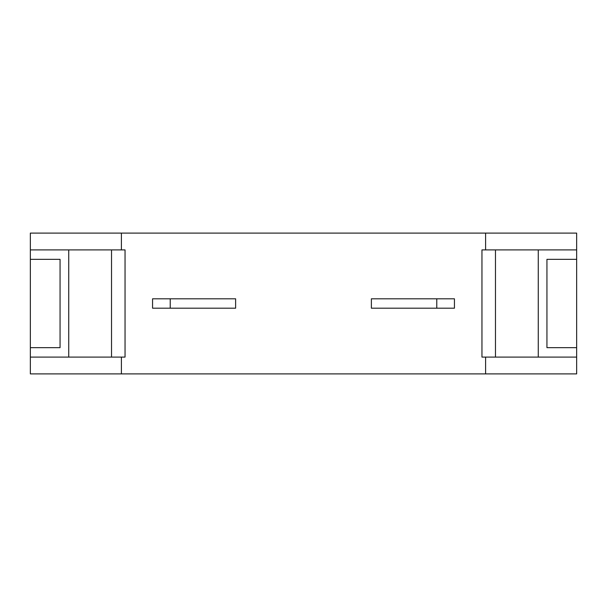 <?xml version="1.0" encoding="UTF-8"?>
<svg xmlns="http://www.w3.org/2000/svg" width="607" height="607" viewBox="0 0 607 607"><rect width="100%" height="100%" fill="white"/><g stroke="black" fill="none" stroke-linecap="round" stroke-linejoin="round"><path stroke-width="0.91" d="M121.4 357.091L121.4 373.897L576.65 373.897L576.65 233.103L485.6 233.103L485.6 249.909M121.4 373.897L30.35 373.897L30.35 347.659L60.063 347.659L60.063 259.341L30.35 259.341L30.35 233.103L121.4 233.103L121.4 249.909M121.4 233.103L485.6 233.103M485.6 357.091L485.6 373.897M170.226 298.803L152.562 298.803L152.562 308.197L235.622 308.197L235.622 298.803L170.226 298.803L170.226 308.197M436.774 298.803L454.438 298.803L454.438 308.197L371.378 308.197L371.378 298.803L436.774 298.803L436.774 308.197M30.35 357.091L125.042 357.091L125.042 249.909L111.529 249.909L111.529 357.091M30.35 249.909L68.743 249.909L68.743 357.091M30.35 259.341L30.35 347.659M576.65 259.341L546.937 259.341L546.937 347.659L576.65 347.659M538.257 249.909L495.471 249.909L495.471 357.091L538.257 357.091L538.257 249.909L576.65 249.909M538.257 357.091L576.65 357.091M111.529 249.909L68.743 249.909M495.471 249.909L481.958 249.909L481.958 357.091L495.471 357.091"/></g></svg>

